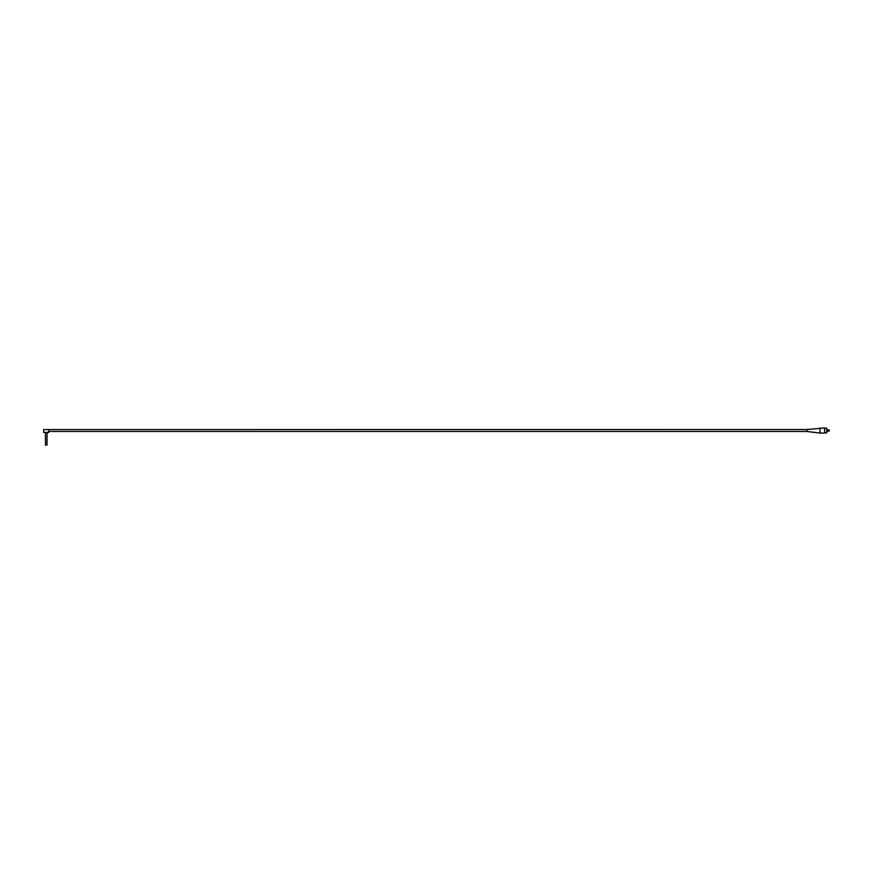 <?xml version="1.0" encoding="UTF-8"?>
<svg xmlns="http://www.w3.org/2000/svg" width="873" height="873" viewBox="0 0 873 873"><rect width="100%" height="100%" fill="white"/><g stroke="black" fill="none" stroke-linecap="round" stroke-linejoin="round"><path stroke-width="1.31" d="M48.659 432.408L43.65 432.408L43.65 429.592L48.833 429.592L48.648 432.561L43.65 432.408M47.033 432.561L47.033 445.044L45.472 445.044L45.472 432.561M43.65 429.592L806.947 429.538L824.636 427.956L824.636 433.052L819.954 433.052L819.954 427.956M824.636 428.141L826.72 428.141L826.72 432.866L824.636 432.866M819.954 433.052L806.947 431.491L806.947 429.516M829.143 430.978L829.143 429.854L829.143 430.978M826.72 428.97L826.72 432.037M827.037 431.153L829.143 431.153M827.037 429.854L829.143 429.854M806.947 431.469L48.659 431.469"/></g></svg>
